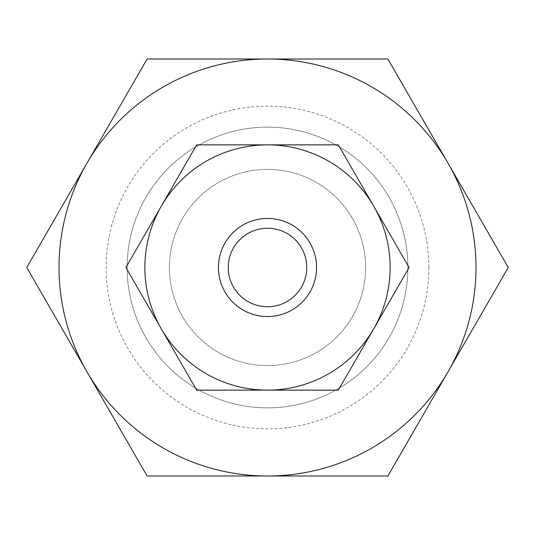 <?xml version="1.0" encoding="UTF-8"?>
<svg xmlns="http://www.w3.org/2000/svg" width="535" height="535" viewBox="0 0 535 535"><rect width="100%" height="100%" fill="white"/><g stroke="black" fill="none" stroke-linecap="round" stroke-linejoin="round"><path stroke-width="0.4" stroke-dasharray="2.67 2.01" d="M127.136 267.5A140.364 140.364 0 0 0 267.5 407.864A140.364 140.364 0 0 0 407.864 267.5A140.364 140.364 0 0 0 267.5 127.136A140.364 140.364 0 0 0 127.136 267.5A140.364 140.364 0 0 0 267.5 407.864A140.364 140.364 0 0 0 407.864 267.5A140.364 140.364 0 0 0 267.5 127.136A140.364 140.364 0 0 0 127.136 267.5M428.863 267.5A161.363 161.363 0 0 1 267.5 428.863A161.363 161.363 0 0 1 106.137 267.5A161.363 161.363 0 0 1 267.5 106.137A161.363 161.363 0 0 1 428.863 267.5M475.996 267.5A208.496 208.496 0 0 0 448.062 163.255L508.25 267.5L387.875 475.996L267.5 475.996A208.496 208.496 0 0 0 475.996 267.5M26.75 267.5L86.938 163.255A208.496 208.496 0 0 0 267.5 475.996L147.125 475.996L26.75 267.5M267.5 365.612A98.112 98.112 0 0 1 169.388 267.5A98.112 98.112 0 0 1 267.5 169.388A98.112 98.112 0 0 1 365.612 267.5A98.112 98.112 0 0 1 267.5 365.612A98.112 98.112 0 0 1 169.388 267.5A98.112 98.112 0 0 1 267.5 169.388A98.112 98.112 0 0 1 365.612 267.5A98.112 98.112 0 0 1 267.5 365.612M390.142 267.5A122.642 122.642 0 0 0 373.711 206.176L409.114 267.5L373.711 328.824A122.642 122.642 0 0 0 390.142 267.5M125.885 267.5L161.289 206.176A122.642 122.642 0 0 0 267.5 390.142A122.642 122.642 0 0 0 373.711 328.824L338.307 390.142L196.693 390.142L125.885 267.5M267.5 316.56A49.059 49.059 0 0 1 218.44 267.5A49.059 49.059 0 0 1 267.5 218.44A49.059 49.059 0 0 1 316.56 267.5A49.059 49.059 0 0 1 267.5 316.56M267.5 228.251A39.249 39.249 0 0 0 228.251 267.5A39.249 39.249 0 0 0 267.5 306.749A39.249 39.249 0 0 0 306.749 267.5A39.249 39.249 0 0 0 267.5 228.251M267.5 144.858A122.642 122.642 0 0 0 161.289 206.176L196.693 144.858L338.307 144.858L373.711 206.176A122.642 122.642 0 0 0 267.5 144.858M86.938 163.255L147.125 59.004L267.5 59.004A208.496 208.496 0 0 0 86.938 163.255M267.5 59.004L387.875 59.004L448.062 163.255A208.496 208.496 0 0 0 267.5 59.004"/><path stroke-width="0.8" d="M508.25 267.5L448.062 163.255A208.496 208.496 0 0 1 267.5 475.996A208.496 208.496 0 0 1 86.938 163.255L26.75 267.5L147.125 475.996L387.875 475.996L508.25 267.5M409.114 267.5L373.711 206.176A122.642 122.642 0 0 1 267.5 390.142A122.642 122.642 0 0 1 161.289 206.176L125.885 267.5L196.693 390.142L338.307 390.142L409.114 267.5M267.5 316.56A49.059 49.059 0 0 1 218.44 267.5A49.059 49.059 0 0 1 267.5 218.44A49.059 49.059 0 0 1 316.56 267.5A49.059 49.059 0 0 1 267.5 316.56M267.5 306.749A39.249 39.249 0 0 1 228.251 267.5A39.249 39.249 0 0 1 267.5 228.251A39.249 39.249 0 0 1 306.749 267.5A39.249 39.249 0 0 1 267.5 306.749M196.693 144.858L161.289 206.176A122.642 122.642 0 0 1 267.5 144.858L196.693 144.858M373.711 206.176L338.307 144.858L267.5 144.858A122.642 122.642 0 0 1 373.711 206.176M147.125 59.004L86.938 163.255A208.496 208.496 0 0 1 267.5 59.004L147.125 59.004M448.062 163.255L387.875 59.004L267.5 59.004A208.496 208.496 0 0 1 448.062 163.255"/></g></svg>
